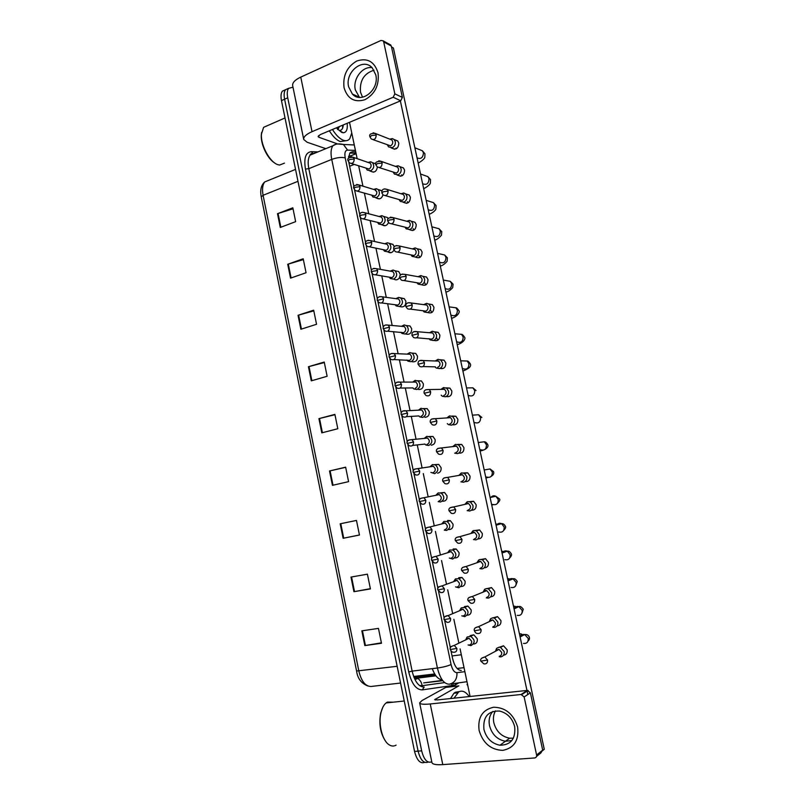 <?xml version="1.0" encoding="UTF-8"?>
<svg xmlns="http://www.w3.org/2000/svg" width="805" height="805" viewBox="0 0 805 805"><rect width="100%" height="100%" fill="white"/><g stroke="black" fill="none" stroke-linecap="round" stroke-linejoin="round"><path stroke-width="1.21" d="M457.059 668.422L464.032 667.687M351.04 155.737L348.635 156.281M431.772 761.822C427.344 763.452 423.973 759.789 421.659 750.844L287.727 97.808L284.598 99.206C283.773 94.93 284.054 91.78 285.443 89.758L288.572 88.339L285.443 89.758C284.054 91.78 283.773 94.93 284.598 99.206L418.097 751.135L284.598 99.206L281.478 100.615C280.653 96.338 280.945 93.189 282.334 91.176L285.463 89.737M428.26 762.063C423.802 763.734 420.421 760.091 418.097 751.135C420.421 760.091 423.802 763.734 428.26 762.063M424.728 762.335C420.26 763.985 416.869 760.343 414.555 751.417L281.478 100.615M298.041 315.278L313.668 310.187L316.546 324.284L300.869 329.265L298.041 315.278L298.615 315.107L301.442 329.084M287.727 264.281L303.203 258.767L306.051 272.744L290.535 278.148L287.727 264.281L288.291 264.1L291.098 277.946M277.504 213.717L292.829 207.791L295.646 221.647L280.281 227.463L277.504 213.717L278.067 213.516L280.844 227.252M329.517 470.975L345.637 467.172L348.585 481.652L332.425 485.335L329.517 470.975L330.1 470.845L333.008 485.204M340.193 523.793L356.474 520.433L359.453 535.043L343.121 538.283L340.193 523.793M350.97 577.074L367.412 574.176L370.421 588.918L353.928 591.695L350.97 577.074M361.837 630.838L378.461 628.393L381.479 643.265L364.816 645.58L361.837 630.838M308.446 366.728L324.234 362.049L327.132 376.277L311.294 380.835L308.446 366.728L309.019 366.567L311.867 380.674M318.931 418.63L334.89 414.384L337.808 428.733L321.809 432.859L318.931 418.63L319.515 418.479L322.392 432.708M334.95 414.716L319.515 418.479M324.335 362.562L309.019 366.567M381.399 642.843L364.816 645.58M370.37 588.666L353.928 591.695M359.443 534.983L343.121 538.283M345.667 467.333L330.1 470.845M293.03 208.797L278.067 213.516M303.374 259.602L288.291 264.1M313.809 310.861L298.615 315.107M287.727 97.808C286.912 93.521 287.184 90.361 288.562 88.349L292.99 87.222M451.011 650.973L452.551 658.329C454.523 666.288 457.431 670.334 461.285 670.485L461.024 670.505M348.807 162.268L353.938 186.891M354.562 189.879L359.755 214.683M360.368 217.662L365.591 242.607M366.215 245.575L371.457 270.661M372.081 273.62L377.354 298.856M377.978 301.805L383.281 327.182M383.905 330.131L389.238 355.639M389.851 358.587L395.215 384.237M395.839 387.185L401.232 412.965M401.846 415.923L407.27 441.844M407.883 444.803L413.337 470.855M413.961 473.823L419.435 500.006M420.059 502.984L425.563 529.298M426.187 532.286L431.722 558.73M432.345 561.739L437.91 588.304M438.544 591.333L444.129 618.029M444.763 621.078L450.377 647.894M355.73 151.853L352.51 151.743L349.823 153.091L348.474 158.444M349.843 153.061L356.021 153.262M499.271 656.739L500.861 656.86C503.417 656.246 504.514 654.465 504.151 651.517L500.499 647.411L498.818 647.27L496.605 648.377L495.417 651.305M499.271 656.236C501.123 655.793 501.918 654.505 501.656 652.372L498.999 649.394L496.192 650.098L495.498 651.265M468.097 644.936L470.935 645.63C475.322 642.903 475.212 639.804 470.593 636.322L467.081 637.027L465.672 639.884M469.295 644.996C471.086 644.543 471.861 643.276 471.609 641.172L469.043 638.254L466.508 638.768L465.723 639.854M492.761 627.236L494.582 627.397C497.118 626.753 498.215 624.962 497.852 622.024L494.451 618.049L492.549 617.858L490.617 618.743L489.188 621.671M492.982 626.713C494.823 626.24 495.608 624.942 495.347 622.818L492.881 619.941L490.114 620.434L489.289 621.621M486.29 597.874L488.333 598.085C490.859 597.401 491.946 595.599 491.593 592.671L488.424 588.827L486.311 588.596L484.68 589.27L483 592.158M486.723 597.33C488.544 596.827 489.329 595.519 489.078 593.406L486.784 590.618L485.254 590.447L483.131 592.108M479.871 568.642L482.115 568.914C484.63 568.189 485.707 566.378 485.355 563.46L482.416 559.757L480.102 559.465L478.774 559.968L476.862 562.775M478.774 559.968L477.023 562.725M480.494 568.078C482.306 567.555 483.091 566.247 482.829 564.134L480.706 561.447L479.035 561.246M473.501 539.561L475.926 539.883C478.422 539.129 479.498 537.297 479.146 534.389L476.419 530.827L473.914 530.475L470.774 533.534M472.897 530.827L470.955 533.474M474.286 538.978C476.097 538.434 476.872 537.106 476.62 535.003L474.638 532.417L472.837 532.175M461.788 615.835L464.817 616.63C469.124 613.974 469.084 610.904 464.696 607.413L461.235 607.896L459.615 610.713M463.167 615.926C464.948 615.443 465.723 614.165 465.471 612.072L463.066 609.244L460.571 609.596L459.685 610.683M455.529 586.875L458.729 587.761C462.956 585.185 462.976 582.136 458.81 578.634L455.429 578.916L453.597 581.663M457.069 586.986C458.84 586.493 459.605 585.195 459.353 583.112L457.119 580.375L455.64 580.214L453.698 581.633M449.301 558.056L452.672 559.032C456.807 556.517 456.898 553.508 452.933 549.996L449.653 550.097L447.63 552.753M449.653 550.097L447.751 552.713M451.001 558.197C452.762 557.664 453.517 556.366 453.275 554.293L451.182 551.646L449.582 551.455M517.615 727.046C519.124 740.298 514.174 748.076 502.753 750.371C490.859 749.868 482.98 743.226 479.106 730.447C477.566 717.486 482.406 709.748 493.616 707.233C505.52 707.434 513.52 714.035 517.615 727.046M483.926 729.421C486.361 738.306 491.704 743.579 499.965 745.239C510.883 745.028 515.784 738.839 514.677 726.694C512.362 718.211 507.301 712.989 499.523 711.046C488.061 710.755 482.869 716.873 483.926 729.421M511.879 740.519L505.429 741.274C497.238 739.644 491.936 734.442 489.521 725.657C488.454 720.012 489.551 715.273 492.791 711.439C489.551 715.273 488.454 720.012 489.521 725.657C491.936 734.442 497.238 739.644 505.429 741.274L511.879 740.519M445.879 687.379L422.072 700.501L419.647 702.876C420.049 704.234 423.581 704.586 430.242 703.962L521.087 694.494L527.345 690.408L437.357 699.937L434.68 699.676L458.669 685.951L445.879 687.379L458.669 685.951M419.667 702.996L431.923 762.546C432.416 764.337 436.038 765.022 442.78 764.619L534.681 757.948C536.16 757.666 536.794 756.69 536.593 755.01L542.681 750.109L540.799 753.017L536.533 756.448M527.345 690.408L530.374 692.833L524.146 696.959L536.593 755.01M524.146 696.959L521.087 694.494M530.374 692.833L542.681 750.109M467.675 685.025L466.991 684.683M378.028 72.762C379.407 85.038 375.06 94.014 364.987 99.689C354.492 102.829 347.519 98.844 344.057 87.725C342.668 75.73 346.915 66.825 356.806 61.009C367.311 57.588 374.385 61.512 378.028 72.762M348.625 86.809L352.389 94.074C361.415 104.328 379.598 89.667 375.774 74.865L372.292 67.932C363.176 57.125 344.781 72.078 348.625 86.809M359.443 97.385L355.317 89.828C352.65 79.071 362.381 66.03 372.031 67.66C362.381 66.03 352.65 79.071 355.317 89.828L359.443 97.385M325.814 148.663L307.097 142.233L303.737 139.476C303.334 136.92 306.101 134.314 312.028 131.678L393.172 97.254L394.842 93.863L402.369 97.415L400.709 100.766L320.219 134.636L318.116 136.598L318.921 137.273L337.053 143.743M303.696 139.265L292.678 85.712C292.205 82.794 294.892 79.926 300.758 77.109L381.007 40.441L383.19 40.854L383.693 41.89L394.842 93.863M389.771 44.476L391.331 46.076L402.369 97.415M454.02 698.177L458.719 691.887C462.281 690.096 465.763 691.656 469.194 696.567M450.528 698.549L453.919 693.256L455.258 692.27L459.232 691.626M396.1 745.118C393.977 746.366 391.763 746.326 389.469 744.997C382.496 741.284 378.048 724.198 381.017 712.526C382.083 708.068 383.774 704.878 386.078 702.946L387.366 702.091L393.212 702.181M385.605 741.234C380.383 733.436 378.742 724.057 380.685 713.109L382.727 707.494M351.755 132.936L349.783 138.671C348.213 140.674 346.07 141.207 343.373 140.271C339.7 138.832 336.067 135.23 332.465 129.474M345.979 140.724L340.263 141.559C336.571 140.12 332.928 136.538 329.336 130.792M284.477 163.123L279.607 165.055L278.238 164.773C270.168 162.862 260.468 145.323 261.454 134.083L263.607 127.331L268.256 125.288M337.436 129.192L338.07 127.12M337.939 129.726L339.287 126.606M347.176 123.296C347.76 129.293 346.472 132.453 343.322 132.765L341.733 132.443L336.329 127.854M343.322 132.765L339.267 130.501C341.682 130.511 343.011 128.649 343.252 124.936M274.757 163.013C267.562 158.887 260.538 144.316 261.303 134.898L261.615 132.453M337.929 127.824L337.929 127.18M342.578 128.247L342.789 125.137M377.394 167.048C376.519 171.566 374.355 172.984 370.894 171.314M382.989 194.83C381.701 198.614 379.568 199.7 376.589 198.07M388.483 222.552C386.964 225.682 384.911 226.487 382.315 224.957M394.359 246.833L392.951 244.398L387.416 242.788L384.689 243.754M393.987 250.114C392.397 252.78 390.425 253.394 388.07 251.965M395.285 270.862L398.606 271.466L400.105 273.992L400.186 275.632M399.733 277.262C398.193 279.848 396.261 280.482 393.917 279.144M395.054 304.642L396.181 305.94L399.411 306.504C402.913 304.28 403.375 301.503 400.799 298.172L404.291 298.655L405.881 301.271C405.8 305.86 403.838 307.631 399.984 306.574M395.215 139.969L397.7 140.956L398.797 143.059C398.445 148.301 396.221 150.052 392.156 148.291M396.221 148.814L395.99 148.07M400.739 166.967L403.416 167.923L404.583 170.097C404.251 175.299 402.037 177.04 397.952 175.309M402.037 175.802L401.695 174.796M406.273 194.106L409.161 195.011L410.389 197.265C410.087 202.417 407.883 204.148 403.788 202.447M407.904 202.91L407.431 201.642M411.818 221.395L414.927 222.23L416.235 224.565C415.944 229.667 413.76 231.387 409.665 229.727M413.81 230.139L413.186 228.62M417.372 248.815L420.703 249.57L422.092 251.995C421.84 257.037 419.667 258.747 415.561 257.127M419.767 257.479L418.972 255.718M423.038 276.356L426.509 277.031L427.988 279.546C427.787 284.467 425.654 286.198 421.589 284.739M425.754 284.95L424.788 282.937M406.394 325.552L409.987 325.965L411.677 328.682C411.697 333.018 409.846 334.83 406.112 334.115M412.029 353.083L415.702 353.405L417.503 356.213C417.604 360.298 415.873 362.139 412.311 361.747M417.674 380.755L421.438 380.956L423.35 383.874C423.531 387.708 421.931 389.57 418.56 389.479M423.339 408.558L427.193 408.648L429.236 411.677C429.478 415.239 428.019 417.111 424.859 417.292M429.025 436.511L432.959 436.461L435.143 439.6C435.425 442.911 434.116 444.773 431.208 445.195M428.763 304.018L432.335 304.612L433.905 307.228C433.784 311.998 431.701 313.749 427.676 312.491M431.802 312.531L430.625 310.287M434.509 331.821L438.182 332.334L439.852 335.041C439.792 339.65 437.779 341.431 433.815 340.364M437.88 340.223L436.491 337.768M440.265 359.765L444.048 360.167L445.829 362.985C445.829 367.442 443.887 369.243 439.993 368.368M446.04 387.849L449.925 388.131L451.836 391.059C451.887 395.366 450.015 397.177 446.212 396.493M451.836 416.074L455.821 416.235L457.864 419.274C457.975 423.43 456.173 425.251 452.47 424.738M434.74 464.596L438.745 464.394L441.08 467.655C441.402 470.704 440.234 472.555 437.588 473.189M440.476 492.831L444.541 492.469L447.037 495.84C447.238 499.643 445.638 501.445 442.237 501.223M447.6 520.453L450.357 520.664L453.034 524.166C453.265 527.838 451.726 529.64 448.435 529.549M457.653 444.451L461.738 444.461L463.922 447.62C464.083 451.625 462.362 453.457 458.759 453.104M463.499 472.968L467.665 472.817L470.019 476.097C470.211 479.961 468.57 481.793 465.079 481.591M453.155 548.98L456.194 549L459.051 552.622C459.313 556.175 457.844 557.966 454.664 557.986M458.749 577.688L462.03 577.457L465.099 581.21C465.381 584.651 463.982 586.432 460.903 586.553M464.405 606.578L467.886 606.064L471.177 609.938C471.478 613.269 470.14 615.04 467.172 615.251M475.272 530.465L479.569 529.921L482.286 533.474C482.547 537.056 481.048 538.887 477.808 538.948M481.209 559.435L485.536 558.68L488.464 562.363C488.746 565.824 487.327 567.636 484.208 567.817M487.186 588.556L491.523 587.58L494.673 591.393C494.974 594.734 493.626 596.545 490.627 596.817M493.203 617.817L497.52 616.62L500.911 620.564C501.233 623.794 499.955 625.586 497.067 625.948M469.375 501.646L473.612 501.304L476.137 504.715C476.369 508.438 474.799 510.269 471.428 510.209M470.13 635.628L473.763 634.803L477.285 638.798C477.596 642.028 476.329 643.789 473.461 644.081M499.261 647.24L503.528 645.791L507.17 649.877C507.512 653.006 506.295 654.777 503.517 655.22M362.542 97.214L360.499 92.152C359.533 80.661 364.041 73.356 374.003 70.226M513.399 738.155L509.646 738.215C501.515 736.605 496.242 731.453 493.837 722.749C492.962 718.342 493.505 714.387 495.467 710.875M391.522 46.982L393.414 48.018L544.271 749.284L542.741 750.522M400.367 100.917L526.963 690.449M527.003 690.64L527.828 694.514M470.08 696.476L460.088 648.89M458.89 643.165L453.869 619.287M452.692 613.641L447.691 589.834M446.523 584.259L441.543 560.542M440.375 554.997L435.425 531.401M434.257 525.866L429.337 502.421M428.169 496.856L423.279 473.592M422.102 467.977L417.262 444.913M416.064 439.228L411.275 416.386M410.057 410.6L405.307 388M404.07 382.103L399.381 359.755M398.113 353.727L393.484 331.66M392.186 325.482L387.608 303.706M386.279 297.367L381.771 275.884M380.403 269.373L375.955 248.202M374.556 241.51L370.169 220.651M368.73 213.768L364.413 193.24M362.934 186.156L358.688 165.961M357.158 158.666L349.521 122.3M389.831 243.694L392.951 244.398M384.398 216.676L387.306 217.451L388.241 218.668M378.964 189.789L382.013 190.956M373.55 163.033L375.855 163.717M467.172 510.622L469.768 510.994C472.253 510.199 473.32 508.358 472.968 505.46L470.432 502.028L467.765 501.636L464.737 504.413M467.051 501.857L464.948 504.363M468.118 510.018C469.919 509.444 470.694 508.116 470.432 506.023L468.591 503.528L466.679 503.246M460.893 481.823L463.63 482.235C466.105 481.41 467.172 479.559 466.82 476.671L464.455 473.36L461.647 472.927L458.749 475.433M461.225 473.038L458.981 475.393M461.979 481.199C463.771 480.595 464.535 479.257 464.284 477.174L462.563 474.769L460.541 474.457M454.654 453.155L457.532 453.618C459.987 452.762 461.044 450.891 460.702 448.023L458.498 444.833L455.419 444.39L452.813 446.604M455.419 444.39L453.064 446.574M455.872 452.511C457.643 451.887 458.407 450.538 458.156 448.455L456.556 446.151L454.433 445.799M444.31 530.153L446.634 530.445C450.699 527.979 450.85 525.001 447.077 521.499L443.897 521.429L441.704 523.964M443.897 521.429L441.854 523.924M444.954 529.529C446.715 528.986 447.469 527.678 447.218 525.605L445.266 523.049L443.545 522.827M438.151 501.656L440.637 501.988C444.622 499.573 444.823 496.625 441.241 493.123L438.182 492.922L435.827 495.306M438.182 492.922L435.998 495.276M438.946 501.012C440.687 500.438 441.442 499.12 441.19 497.057L439.379 494.592L437.538 494.34M430.866 472.374L434.66 473.662C438.574 471.297 438.816 468.369 435.414 464.888L432.476 464.566L430.001 466.789M432.476 464.566L430.182 466.769M432.959 472.626C434.7 472.022 435.445 470.704 435.193 468.641L433.493 466.266L431.561 465.984M447.328 423.621L448.455 424.638L451.464 425.141C453.909 424.245 454.956 422.363 454.614 419.506L452.561 416.447L449.492 415.913L446.916 417.906M448.365 417.292L447.198 417.896M449.784 423.963C451.555 423.319 452.309 421.961 452.058 419.888L450.569 417.664L448.455 417.262L449.623 415.883M441.18 395.164L442.307 396.251L445.417 396.795C447.852 395.869 448.898 393.977 448.546 391.119L446.634 388.181L443.464 387.618L441.07 389.368M442.317 388.906L441.361 389.368M443.726 395.557C445.487 394.883 446.242 393.514 445.99 391.451L444.601 389.318L442.589 388.855L443.847 387.537M435.072 366.859L436.189 368.006L439.399 368.589C441.824 367.623 442.861 365.722 442.519 362.874L440.727 360.046L438.081 359.332L435.264 360.972M436.3 360.66L435.565 360.982M437.709 367.281C439.46 366.587 440.204 365.208 439.953 363.146L438.655 361.093L436.743 360.58L438.081 359.332M429.005 338.674L430.122 339.901L433.422 340.505C435.827 339.519 436.853 337.607 436.511 334.769L434.831 332.042L432.325 331.268L429.488 332.737M430.303 332.556L429.8 332.757M416.628 337.768L431.711 339.136C433.452 338.422 434.197 337.033 433.945 334.981L432.728 333.008L430.917 332.445L432.325 331.268M422.977 310.639L424.084 311.938L427.465 312.561C429.85 311.545 430.876 309.613 430.544 306.786L428.964 304.169L426.59 303.344L423.742 304.642M410.309 309.1L425.744 311.132C427.475 310.388 428.21 308.999 427.968 306.947L426.821 305.045L425.11 304.451L426.59 303.344M424.809 444.088L425.966 445.064L428.713 445.477C432.547 443.142 432.849 440.244 429.598 436.783L426.791 436.35L424.205 438.413M427.002 444.37C428.733 443.746 429.478 442.408 429.226 440.365L427.636 438.071L425.614 437.759L424.416 438.393M418.781 415.933L419.938 416.97L422.796 417.423C426.559 415.118 426.902 412.241 423.802 408.809L420.884 408.336L418.459 410.178M419.687 409.665L418.68 410.168M421.075 416.245C422.796 415.601 423.531 414.263 423.289 412.22L421.8 410.007L419.858 409.634L421.116 408.286M412.794 387.909L413.941 389.016L416.91 389.499C420.602 387.215 420.975 384.377 418.026 380.956L415.008 380.453L412.754 382.083M413.8 381.711L412.985 382.083M415.179 388.262C416.889 387.587 417.614 386.239 417.372 384.206L415.984 382.073L414.132 381.64L415.471 380.363M406.837 360.016L407.984 361.193L411.053 361.707C414.676 359.443 415.078 356.625 412.271 353.234L409.826 352.58L407.078 354.13M407.934 353.888L407.33 354.14M393.907 359.563L409.302 360.399C411.003 359.714 411.737 358.356 411.486 356.323L410.178 354.27L408.427 353.798L409.826 352.58M400.93 332.264L402.067 333.501L405.217 334.045C408.779 331.801 409.212 329.004 406.525 325.643L404.201 324.928L401.443 326.327M387.738 331.197L403.466 332.676C405.146 331.962 405.871 330.593 405.629 328.571L404.402 326.589L402.731 326.075L404.201 324.928M416.98 282.726L418.077 284.105L421.528 284.749C423.913 283.692 424.929 281.76 424.597 278.943L423.108 276.417L420.854 275.562L418.026 276.699M404.019 280.553L419.808 283.259C421.528 282.485 422.263 281.086 422.011 279.053L420.945 277.212L419.314 276.598L420.854 275.562M411.033 254.954L412.12 256.403L415.632 257.067C417.996 255.98 419.013 254.038 418.67 251.23L417.282 248.795L415.149 247.91L412.341 248.906M397.771 252.136L413.891 255.507C415.601 254.722 416.336 253.313 416.094 251.281L415.078 249.51L413.539 248.876L415.149 247.91M405.116 227.322L406.193 228.841L409.755 229.516C412.11 228.399 413.116 226.447 412.784 223.649L411.466 221.294L409.443 220.389L406.676 221.254M391.562 223.83L408.004 227.895C409.715 227.08 410.439 225.672 410.198 223.639L409.242 221.939L407.783 221.284L409.443 220.389M399.23 199.821L400.296 201.401L403.909 202.095C406.253 200.948 407.26 198.976 406.917 196.189L405.68 193.925L403.758 193.009L401.031 193.743M385.384 195.655L402.148 200.415C403.848 199.58 404.573 198.151 404.331 196.138L403.426 194.488L402.047 193.834L403.758 193.009M393.383 172.451L394.43 174.101L398.093 174.806C400.417 173.618 401.413 171.646 401.081 168.859L399.914 166.675L398.093 165.75L395.406 166.383M379.256 167.611L396.322 173.055C398.002 172.2 398.727 170.771 398.485 168.758L397.64 167.168L395.688 166.484M387.577 145.222L388.604 146.933L392.297 147.637C394.621 146.419 395.607 144.437 395.275 141.66L394.168 139.557L392.438 138.621L389.872 139.104M373.158 139.688L390.526 145.826C392.196 144.95 392.91 143.511 392.669 141.509L391.864 139.969L390.063 139.265M404.291 298.655L398.596 297.417L395.829 298.655M381.59 302.942L397.64 305.075C399.32 304.34 400.045 302.962 399.803 300.949L398.646 299.037L397.056 298.494L398.596 297.417M389.218 277.141L390.334 278.52L393.625 279.104C397.076 276.88 397.559 274.123 395.094 270.822L393.001 270.037L390.244 271.134M375.482 274.817L391.854 277.614C393.524 276.85 394.239 275.471 393.997 273.459L392.91 271.617L391.401 271.054L393.001 270.037M383.411 249.781L384.518 251.22L387.869 251.824C391.26 249.61 391.773 246.873 389.409 243.603M369.415 246.813L386.088 250.264C387.748 249.49 388.463 248.091 388.231 246.099L387.195 244.318L385.756 243.734L387.416 242.788M377.646 222.552L378.732 224.052L382.144 224.665C385.484 222.462 386.018 219.745 383.744 216.495L381.852 215.67L379.145 216.515M363.367 218.93L380.352 223.055C382.013 222.25 382.717 220.852 382.476 218.859L381.51 217.139L380.141 216.545L381.852 215.67M371.91 195.454L372.987 197.014L376.448 197.638C379.729 195.434 380.282 192.737 378.098 189.517L376.297 188.672L373.631 189.417M357.37 191.167L374.647 195.967C376.287 195.142 376.992 193.733 376.76 191.741L374.536 189.477L376.297 188.672M366.215 168.476L367.261 170.107L370.773 170.73C374.013 168.537 374.577 165.84 372.474 162.66L370.763 161.805L368.217 162.389M351.403 163.526L368.962 169C370.592 168.154 371.296 166.736 371.065 164.763L370.189 163.153L368.348 162.519M442.086 679.752C438.192 679.44 434.911 675.737 432.255 668.653M457.783 668.422L464.032 667.667M452.058 655.944L461.325 654.757M349.622 166.263L354.17 164.451M419.445 685.508L422.112 685.709L444.642 682.59M397.157 666.298L356.585 671.018L261.243 196.853L263.094 195.283L358.859 671.118C361.365 681.302 365.43 686.423 371.065 686.474L400.578 683.032M267.532 180.793L264.724 181.94C262.521 184.818 261.977 189.276 263.094 195.283L297.981 181.326M414.555 751.417L421.659 750.844M413.931 677.206L435.133 674.681L413.971 677.327M422.112 685.709C421.589 682.227 419.979 679.712 417.282 678.162L413.991 677.357M340.787 523.673L343.715 538.163M351.564 576.974L354.522 591.584M362.441 630.748L365.42 645.489M453.507 684.894L451.786 685.488L451.766 683.848M458.81 682.841L455.137 685.105L422.303 689.885C416.205 689.855 411.687 683.878 408.739 671.984L305.457 169.06C303.696 158.082 305.659 152.296 311.354 151.682L317.975 151.893M355.418 150.394L347.569 150.112C345.164 150.384 344.369 152.98 345.204 157.881L451.072 664.538C452.39 669.861 454.342 672.577 456.948 672.668C457.2 679.098 454.644 682.942 449.301 684.2C444.038 684.119 440.073 678.726 437.417 668.019L412.14 671.108C414.756 681.684 418.771 686.987 424.175 687.047L422.303 689.885M466.97 681.684L449.733 684.139M314.705 153.242L310.116 155.124C308.084 158.011 307.651 162.519 308.818 168.678L412.14 671.108L408.739 671.984M451.072 664.538C447.721 666.047 443.173 667.204 437.417 668.019L331.741 159.4L308.818 168.678L305.457 169.06M345.204 157.881C341.511 157.005 337.023 157.508 331.741 159.4C330.533 153.181 330.915 148.633 332.878 145.755L336.661 143.884L343.423 144.467L347.569 150.112M456.948 672.668L464.877 671.672M311.354 151.682L312.924 153.302M455.529 683.314L455.137 685.105M442.8 680.698L423.682 682.902L442.539 680.366M350.175 152.688L352.51 151.743M487.538 660.03L480.837 661.136L483.926 663.904C486.512 664.155 487.709 662.867 487.538 660.03L484.831 656.961L481.521 658.269M523.512 643.437C526.873 643.728 528.442 642.058 528.221 638.435L524.689 634.551C522.536 634.099 520.996 634.873 520.09 636.856M456.868 648.407L450.317 649.524C451.052 651.305 452.058 652.201 453.346 652.231C455.861 652.483 457.039 651.215 456.868 648.407L454.251 645.399L451.102 646.576M481.098 629.621L474.417 630.778C475.161 632.539 476.127 633.434 477.315 633.485C479.981 633.847 481.239 632.559 481.098 629.621L478.573 626.652L475.161 627.86M517.253 615.382C520.724 615.795 522.354 614.135 522.163 610.391L518.893 606.628C516.679 606.085 515.079 606.829 514.103 608.862L518.893 606.628C519.97 605.954 521.429 606.809 523.26 609.204L521.982 613.108M474.678 599.373L468.027 600.57L470.764 603.227C473.491 603.68 474.799 602.392 474.678 599.373L472.334 596.505L468.842 597.592M511.034 587.459C514.596 588.002 516.307 586.342 516.146 582.478L513.097 578.835C510.944 578.201 509.313 578.865 508.227 580.808M468.299 569.266L461.678 570.514L464.244 573.11C467.041 573.653 468.389 572.375 468.299 569.266L466.115 566.499L462.563 567.475M504.866 559.656C508.508 560.32 510.269 558.66 510.149 554.695L507.321 551.184C505.228 550.469 503.588 551.033 502.411 552.874M461.939 539.31L455.348 540.608L457.773 543.144C460.621 543.778 462.01 542.5 461.939 539.31L459.917 536.643L456.324 537.499M498.738 531.984C502.451 532.759 504.272 531.109 504.182 527.044L501.555 523.653C499.553 522.878 497.913 523.341 496.645 525.051M450.589 618.482L444.068 619.649L446.926 622.305C449.512 622.647 450.74 621.369 450.589 618.482L448.144 615.573L444.913 616.64M444.35 588.707L437.85 589.914L440.556 592.52C443.203 592.953 444.471 591.675 444.35 588.707L442.066 585.889L438.775 586.855M438.131 559.073L431.661 560.33L434.217 562.886C436.924 563.399 438.232 562.121 438.131 559.073L436.008 556.356L432.667 557.211M430.242 703.962L442.78 764.619M435.253 699.092L435.445 699.998M446.071 687.309L458.86 685.88M300.758 77.109L312.028 131.678M391.331 46.076L383.693 41.89M318.579 135.602L318.921 137.273M400.709 100.766L393.172 97.254M455.62 509.505L449.059 510.853L451.343 513.328C454.241 514.043 455.66 512.765 455.62 509.505L453.748 506.939L450.126 507.663M492.65 504.443C496.433 505.329 498.295 503.678 498.245 499.513L495.8 496.242C493.888 495.417 492.268 495.789 490.929 497.349M449.331 479.85L442.79 481.239L444.954 483.664C447.892 484.449 449.351 483.181 449.331 479.85L447.59 477.375L443.968 477.969M486.612 477.023C490.436 478.009 492.338 476.369 492.328 472.102L490.054 468.963L485.274 469.788M443.082 450.337L436.562 451.776L438.614 454.151C441.573 455.006 443.062 453.738 443.082 450.337L441.452 447.962L437.85 448.425M480.605 449.733C484.479 450.81 486.421 449.18 486.441 444.823L484.318 441.794L479.659 442.348M431.953 529.589L425.503 530.887L427.928 533.393C430.685 533.987 432.023 532.709 431.953 529.589L429.961 526.963L426.59 527.698M425.795 500.247L419.375 501.585L421.669 504.051C424.466 504.715 425.845 503.447 425.795 500.247L423.943 497.711L420.562 498.335M419.677 471.046L413.277 472.434L415.461 474.849C418.288 475.574 419.697 474.306 419.677 471.046L417.946 468.601L414.575 469.104M436.853 420.965L430.363 422.454L432.305 424.778C435.294 425.704 436.803 424.426 436.853 420.965L435.334 418.68L431.772 419.013M474.648 422.565C478.542 423.742 480.525 422.102 480.585 417.674L478.603 414.756L474.105 415.048M430.655 391.743L424.195 393.273L426.046 395.557C429.045 396.533 430.584 395.265 430.655 391.743L429.236 389.55L425.744 389.741M468.721 395.527C472.646 396.785 474.658 395.154 474.749 390.636L472.907 387.839L468.58 387.889M424.487 362.663L418.057 364.242L419.818 366.476C422.836 367.513 424.396 366.245 424.487 362.663L423.158 360.549L419.747 360.62M462.835 368.62C466.779 369.948 468.822 368.318 468.943 363.729L467.212 361.032L463.096 360.882M418.348 333.723L411.939 335.353L413.629 337.547C416.658 338.633 418.228 337.355 418.348 333.723L417.111 331.69L413.8 331.64M456.988 341.833C460.943 343.222 463.006 341.592 463.167 336.943L461.547 334.347L457.643 334.005M412.241 304.924L405.861 306.594L407.481 308.758C410.51 309.885 412.1 308.607 412.241 304.924L411.083 302.972L407.883 302.801M451.172 315.168C455.137 316.627 457.22 314.997 457.411 310.277L455.892 307.772L452.209 307.279M413.579 441.985L407.209 443.414L409.282 445.789C412.14 446.584 413.579 445.316 413.579 441.985L411.959 439.631L408.618 440.013M407.511 413.076L401.172 414.545L403.144 416.869C406.032 417.725 407.491 416.457 407.511 413.076L406.002 410.802L402.701 411.063M401.484 384.297L395.154 385.806L397.046 388.101C399.954 389.006 401.423 387.738 401.484 384.297L400.055 382.103L396.825 382.244M395.476 355.659L389.177 357.219L390.989 359.463C393.907 360.429 395.396 359.151 395.476 355.659L394.138 353.546L390.989 353.576M389.499 327.152L383.23 328.752L384.961 330.966C387.889 331.982 389.399 330.704 389.499 327.152L388.241 325.119L385.193 325.039M406.173 276.266L401.524 276.95L399.813 277.987L401.363 280.11C404.402 281.277 406.002 279.999 406.173 276.266L405.076 274.384L402.007 274.103M445.386 288.633C449.361 290.142 451.464 288.512 451.686 283.732L450.257 281.317L446.795 280.693M400.125 247.749L395.476 248.393L393.796 249.51L395.285 251.603C398.324 252.81 399.934 251.522 400.125 247.749L399.089 245.938L396.171 245.555M439.641 262.209C443.615 263.778 445.728 262.138 445.98 257.298L444.642 254.974L441.402 254.249M394.108 219.363L389.469 219.976L387.799 221.174L389.238 223.237C392.276 224.474 393.897 223.186 394.108 219.363L393.132 217.622L390.355 217.149M433.835 235.895L433.925 235.915C437.9 237.525 440.023 235.885 440.305 230.995L439.037 228.751L436.028 227.936M388.121 191.127L383.482 191.691L381.832 192.969L383.23 195.011C386.259 196.279 387.889 194.981 388.121 191.127L387.195 189.437L384.579 188.893M428.21 209.733L428.24 209.743C432.215 211.383 434.348 209.743 434.65 204.802L433.452 202.639L430.655 201.753M382.154 163.013L377.525 163.546L375.905 164.904L377.253 166.927C380.272 168.215 381.912 166.907 382.154 163.013L381.288 161.392L378.833 160.779M422.605 183.711C426.57 185.361 428.703 183.701 429.025 178.73L427.898 176.637L425.292 175.711M376.227 135.039L371.598 135.542L369.998 136.971L371.306 138.973C374.315 140.281 375.955 138.973 376.227 135.039L375.402 133.469L373.107 132.805M417.04 157.82C420.975 159.42 423.108 157.73 423.43 152.769L422.353 150.746L419.948 149.79M383.552 298.796L377.303 300.436L378.974 302.62C381.902 303.666 383.432 302.388 383.552 298.796L382.375 296.834L379.427 296.643M377.625 270.561L373.017 271.225L371.407 272.251L373.017 274.404C375.945 275.481 377.485 274.203 377.625 270.561L376.519 268.679L373.691 268.387M371.739 242.476L367.13 243.1L365.54 244.197L367.09 246.32C370.028 247.437 371.578 246.159 371.739 242.476L370.692 240.645L367.996 240.272M365.873 214.512L361.274 215.106L359.704 216.273L361.204 218.376C364.132 219.524 365.691 218.236 365.873 214.512L364.886 212.751L362.32 212.299M360.036 186.69L355.438 187.243L353.888 188.491L355.337 190.574C358.275 191.741 359.835 190.453 360.036 186.69L359.1 184.989L356.685 184.466M354.23 158.998L349.632 159.511L348.102 160.829L349.511 162.902C352.439 164.099 354.019 162.791 354.23 158.998L353.345 157.347L351.061 156.774M348.575 156.723L356.112 153.695M413.649 676.472L434.68 673.956M261.243 196.853C259.935 190.171 261.102 185.2 264.724 181.94L295.536 169.392M367.835 685.971C361.304 683.385 357.551 678.404 356.585 671.018M282.334 91.176L288.562 88.349M435.928 675.818L417.282 678.162C417.02 679.46 415.994 679.36 414.193 677.87M354.281 144.96L343.423 144.467C338.875 143.411 335.353 143.843 332.878 145.755L310.116 155.124C309.804 154.641 310.579 153.966 312.431 153.101M314.846 153.181L314.161 153.161M520.111 636.976L524.689 634.551C526.893 634.29 528.422 635.135 529.288 637.097C529.75 638.627 529.358 639.915 528.09 640.971M503.528 645.791L500.499 647.411M496.192 650.098L496.605 648.377M480.837 661.136C480.042 659.245 481.37 657.856 484.831 656.961L498.999 649.394M520.402 636.825L521.56 634.048L519.396 633.646M466.508 638.768L467.081 637.027M450.317 649.524C449.502 647.733 450.81 646.355 454.251 645.399L469.043 638.254M473.763 634.803L470.593 636.322M497.52 616.62L494.451 618.049M490.114 620.434L490.617 618.743M474.417 630.778C473.642 628.786 475.031 627.407 478.573 626.652L492.881 619.941M514.465 608.691L515.381 606.386L513.459 606.034M508.046 580.888L513.097 578.835C514.385 578.292 515.774 579.157 517.263 581.441L515.864 585.406M491.523 587.58L488.424 588.827M484.077 590.94L484.68 589.27M468.027 600.57C467.252 598.507 468.681 597.149 472.334 596.505L486.784 590.618M508.589 580.667L509.263 578.855L507.542 578.543M502.048 552.995L507.321 551.184C508.71 550.821 510.038 551.697 511.296 553.8C511.91 554.786 511.396 556.144 509.756 557.875M485.536 558.68L482.416 559.757M461.678 570.514C460.893 568.38 462.372 567.042 466.115 566.499L480.706 561.447M502.753 552.753L503.055 551.989M503.185 551.455L501.656 551.173M496.071 525.212L501.555 523.653C503.075 523.492 504.353 524.367 505.359 526.289C506.063 527.124 505.49 528.523 503.628 530.505M479.569 529.921L476.419 530.827M455.348 540.608C454.573 538.414 456.093 537.086 459.917 536.643L474.638 532.417M496.937 524.971L497.128 524.437M497.148 524.186L495.789 523.924M460.571 609.596L461.235 607.896M444.068 619.649C443.565 617.254 444.924 615.895 448.144 615.573L463.066 609.244M467.886 606.064L464.696 607.413M454.674 580.586L455.429 578.916M437.85 589.914C437.045 587.962 438.443 586.624 442.066 585.889L457.119 580.375M462.03 577.457L458.81 578.634M431.661 560.33C430.866 558.288 432.315 556.959 436.008 556.356L451.182 551.646M456.194 549L452.933 549.996M499.965 745.239L509.646 738.215M528.1 690.449L521.851 694.534M352.389 94.074L359.956 97.415M390.827 45.05L383.19 40.854M380.685 713.109L381.017 712.526M404.251 701.004L386.078 702.946M457.391 692.874L453.919 693.256M261.303 134.898L261.454 134.083M285.02 117.943L263.607 127.331M490.114 497.54L495.8 496.242L499.442 498.899C500.388 499.553 499.734 501.022 497.46 503.306M493.284 504.685L491.734 505.047M473.612 501.304L470.432 502.028M449.059 510.853C448.284 508.569 449.854 507.261 453.748 506.939L468.591 503.528M484.187 469.969L490.054 468.963L493.556 471.629C494.22 473.41 493.435 474.97 491.201 476.319M487.991 477.466L485.918 477.999M467.665 472.817L464.455 473.36M442.79 481.239C442.036 478.884 443.636 477.596 447.59 477.375L462.563 474.769M478.281 442.509L484.318 441.794C485.375 441.693 486.502 442.589 487.699 444.491C488.585 446.222 487.558 447.932 484.65 449.623M483.06 450.226L480.122 451.072M461.738 444.461L458.498 444.833M436.562 451.776C435.817 449.351 437.447 448.083 441.452 447.962L456.556 446.151M425.503 530.887C424.708 528.794 426.187 527.486 429.961 526.963L445.266 523.049M450.357 520.664L447.077 521.499M419.375 501.585C418.58 499.422 420.099 498.134 423.943 497.711L439.379 494.592M444.541 492.469L441.241 493.123M413.277 472.434C412.492 470.201 414.042 468.923 417.946 468.601L433.493 466.266M438.745 464.394L435.414 464.888M481.863 417.473L478.603 414.756L472.394 415.159M455.821 416.235L452.561 416.447M430.363 422.454C429.669 419.808 431.329 418.55 435.334 418.68L450.569 417.664M476.057 390.566L472.907 387.839L466.538 387.919M449.925 388.131L446.634 388.181M424.195 393.273C423.521 390.546 425.201 389.308 429.236 389.55L444.601 389.318M460.702 360.791L467.212 361.032C467.856 360.841 468.882 361.767 470.271 363.79C471.629 366.225 469.174 368.64 462.905 371.045M444.048 360.167L440.727 360.046M418.057 364.242C417.735 361.113 419.445 359.875 423.158 360.549L438.655 361.093M440.295 368.509L441.653 368.137M422.977 366.557L435.374 366.859M454.885 333.773L461.547 334.347C462.191 334.196 463.177 335.132 464.515 337.124C466.055 338.513 463.227 343.121 457.22 344.621M438.182 332.334L434.831 332.042M411.939 335.353L412.059 333.562C411.798 333.733 412.824 330.694 417.111 331.69L432.728 333.008M449.099 306.866L455.892 307.772C456.536 307.671 457.492 308.607 458.79 310.579C460.5 311.797 457.26 316.868 451.565 318.307M432.335 304.612L428.964 304.169M405.861 306.594C405.338 304.592 406.696 301.945 411.083 302.972L426.821 305.045M425.614 437.759L426.791 436.35M407.209 443.414C406.424 441.12 408.004 439.862 411.959 439.631L427.636 438.071M432.959 436.461L429.598 436.783M412.573 445.427L425.01 444.068M401.172 414.545C400.649 412.945 401.745 410.178 406.002 410.802L421.8 410.007M427.193 408.648L423.802 408.809M406.324 416.678L419.002 415.923M395.154 385.806C394.651 384.106 395.768 381.419 400.055 382.103L415.984 382.073M421.438 380.956L418.026 380.956M400.105 388.06L413.025 387.909M389.177 357.219C388.674 355.458 389.821 352.781 394.138 353.546L410.178 354.27M415.702 353.405L412.271 353.234M383.23 328.752C382.727 326.941 383.894 324.284 388.241 325.119L404.402 326.589M409.987 325.965L406.525 325.643M443.334 280.07L450.257 281.317L453.084 284.155L452.712 287.627C450.569 290.082 448.305 291.571 445.93 292.124M426.509 277.031L423.108 276.417M399.813 277.987C399.179 274.988 400.93 273.791 405.076 274.384L420.945 277.212M437.598 253.384L444.642 254.974L447.399 257.852L447.087 261.343C444.783 264 442.529 265.57 440.325 266.053M420.703 249.57L417.282 248.795M393.796 249.51C393.162 246.451 394.933 245.263 399.089 245.938L415.078 249.51M431.883 226.809L439.037 228.751L441.744 231.659L441.482 235.171C438.977 238.089 436.723 239.729 434.74 240.101M414.927 222.23L411.466 221.294M387.799 221.174C386.792 218.608 388.563 217.42 393.132 217.622L409.242 221.939M412.794 230.522L409.332 229.636M426.187 200.354L433.452 202.639L436.109 205.577L435.867 209.179C434.368 212.148 429.769 214.14 429.176 214.271M409.161 195.011L405.68 193.925M381.832 192.969C381.661 189.417 383.442 188.239 387.195 189.437L403.426 194.488M406.706 203.323L403.225 202.276M420.522 174.011L427.898 176.637L430.504 179.616L430.353 183.138C429.618 185.593 423.722 188.893 423.651 188.551M403.416 167.923L399.914 166.675M375.905 164.904C374.758 162.358 376.559 161.191 381.288 161.392L397.64 167.168M400.669 176.225L397.147 175.027M396.322 166.504L398.093 165.75M414.877 147.778L422.353 150.746L424.929 153.765L424.839 157.257C424.446 159.621 417.523 163.717 418.137 162.952M397.7 140.956L394.168 139.557M369.998 136.971C368.871 134.344 370.672 133.177 375.402 133.469L391.864 139.969M394.661 149.247L391.119 147.899M390.626 139.305L392.438 138.621M377.303 300.436C376.821 298.514 377.988 295.938 382.375 296.834L398.646 299.037M371.407 272.251C370.733 269.373 372.433 268.186 376.519 268.679L392.91 271.617M398.606 271.466L395.094 270.822M391.21 252.629L387.668 251.885M365.54 244.197C364.866 241.269 366.587 240.081 370.692 240.645L387.195 244.318M385.253 225.702L381.691 224.796M359.704 216.273C359.463 212.902 361.193 211.725 364.886 212.751L381.51 217.139M387.306 217.451L383.744 216.495M379.336 198.875L375.744 197.829M353.888 188.491C352.811 186.025 354.552 184.858 359.1 184.989L375.834 190.091M381.691 190.624L378.098 189.517M373.46 172.169L369.837 170.962M348.102 160.829C346.995 158.354 348.746 157.186 353.345 157.347L370.189 163.153M375.834 163.828L372.474 162.66M368.952 162.54L370.763 161.805"/></g></svg>
